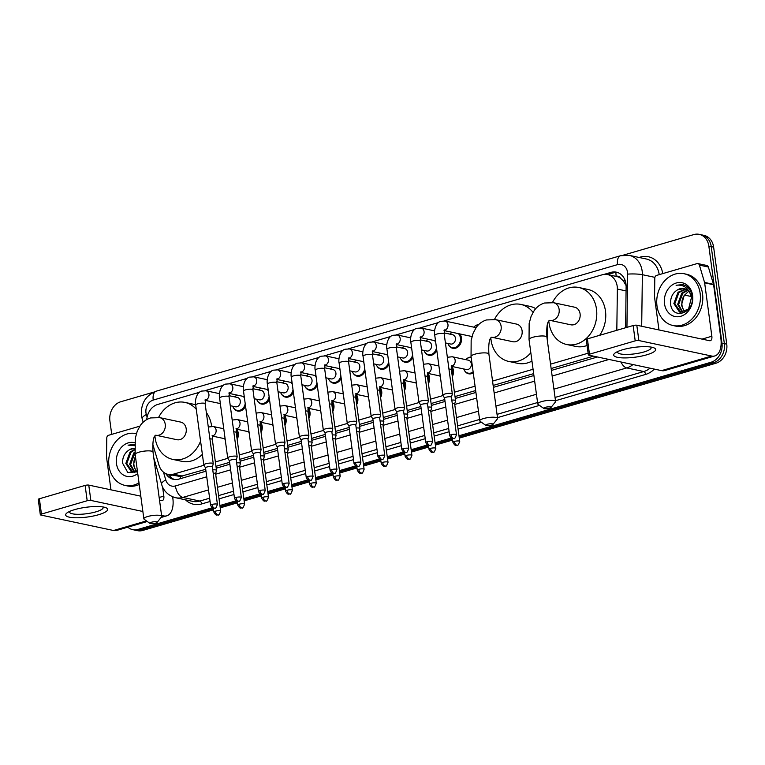 <?xml version="1.0" encoding="UTF-8"?>
<svg xmlns="http://www.w3.org/2000/svg" width="765" height="765" viewBox="0 0 765 765"><rect width="100%" height="100%" fill="white"/><g stroke="black" fill="none" stroke-linecap="round" stroke-linejoin="round"><path stroke-width="1.15" d="M473.267 372.89A8.472 6.914 102 0 1 468.668 373.798A8.472 6.914 102 0 1 464.298 370.145M451.771 366.416A8.472 6.914 102 0 1 453.425 370.47A8.472 6.914 102 0 1 452.316 376.6M439.856 375.94A7.946 6.483 102 0 0 440.42 377.174A8.472 6.914 102 0 1 440.391 377.116M427.865 373.387A8.472 6.914 102 0 1 429.519 377.441A8.472 6.914 102 0 1 428.41 383.581M403.958 380.358A8.472 6.914 102 0 1 405.613 384.413A8.472 6.914 102 0 1 404.503 390.552M380.052 387.339A8.472 6.914 102 0 1 381.706 391.393A8.472 6.914 102 0 1 380.597 397.523M368.137 396.863A7.946 6.483 102 0 0 368.701 398.096A8.472 6.914 102 0 1 368.673 398.039M356.146 394.31A8.472 6.914 102 0 1 357.81 398.364A8.472 6.914 102 0 1 356.691 404.503M332.24 401.281A8.472 6.914 102 0 1 333.903 405.335A8.472 6.914 102 0 1 332.785 411.474M308.333 408.261A8.472 6.914 102 0 1 309.997 412.316A8.472 6.914 102 0 1 308.878 418.445M284.427 415.232A8.472 6.914 102 0 1 286.091 419.287A8.472 6.914 102 0 1 284.972 425.426M260.521 422.204A8.472 6.914 102 0 1 262.185 426.258A8.472 6.914 102 0 1 261.066 432.397M236.615 429.175A8.472 6.914 102 0 1 238.278 433.239A8.472 6.914 102 0 1 237.16 439.368M459.803 333.923A8.472 6.914 102 0 1 461.458 337.977A8.472 6.914 102 0 1 452.794 348.285A8.472 6.914 102 0 1 448.424 344.623M436.796 350.351A8.472 6.914 102 0 1 428.888 355.256A8.472 6.914 102 0 1 424.518 351.604M412.89 357.332A8.472 6.914 102 0 1 404.981 362.228A8.472 6.914 102 0 1 400.611 358.575M388.983 364.303A8.472 6.914 102 0 1 381.075 369.208A8.472 6.914 102 0 1 376.705 365.546M365.077 371.274A8.472 6.914 102 0 1 357.169 376.179A8.472 6.914 102 0 1 352.799 372.526M341.171 378.254A8.472 6.914 102 0 1 333.263 383.15A8.472 6.914 102 0 1 328.893 379.497M317.265 385.225A8.472 6.914 102 0 1 309.356 390.131A8.472 6.914 102 0 1 304.986 386.468M293.358 392.196A8.472 6.914 102 0 1 285.45 397.102A8.472 6.914 102 0 1 281.08 393.44M269.452 399.177A8.472 6.914 102 0 1 261.544 404.073A8.472 6.914 102 0 1 257.174 400.42M245.546 406.148A8.472 6.914 102 0 1 237.638 411.054A8.472 6.914 102 0 1 233.268 407.391M616.819 330.308L617.365 289.055A15.893 12.967 -78 0 0 617.202 286.339A15.893 12.967 -78 0 0 607.563 274.568A15.893 12.967 -78 0 0 602.179 274.798L444.149 320.898M626.114 285.641L623.37 280.918L620.568 278.259A5.298 4.322 -78 0 0 616.179 276.308A15.893 8.405 -106.3 0 1 615.949 272.445M617.508 272.474A15.893 12.967 102 0 0 613.348 272.885L607.573 274.568L616.542 276.481A15.893 12.967 102 0 1 620.568 278.259M152.713 443.958L159.024 465.225A15.893 12.967 -78 0 0 168.109 474.386L180.32 476.49L205.728 469.299M215.96 466.315L229.634 462.328M239.866 459.344L253.54 455.347M263.772 452.364L277.446 448.376M287.669 445.393L301.353 441.405M311.575 438.422L325.259 434.424M335.481 431.441L349.165 427.453M359.387 424.47L373.062 420.482M383.294 417.499L396.968 413.502M407.2 410.518L420.874 406.531M431.106 403.547L444.781 399.56M455.012 396.576L475.658 390.552M493.148 385.445L533.654 373.636M551.135 368.529L593.544 356.155M168.109 474.386A15.893 12.967 -78 0 0 173.492 474.157L203.959 465.273M215.367 461.945L227.865 458.302M239.273 454.974L251.771 451.321M263.179 447.994L275.677 444.35M287.085 441.023L299.584 437.379M310.992 434.051L323.49 430.399M334.898 427.071L347.396 423.428M358.804 420.1L371.302 416.456M382.71 413.129L395.209 409.476M406.607 406.148L419.115 402.505M430.513 399.177L443.021 395.534M454.42 392.206L475.065 386.182M492.555 381.085L533.062 369.266M550.551 364.159L588.113 353.201M199.455 392.282L157.733 404.455A15.893 12.967 -78 0 0 146.756 419.564M438.508 322.543L420.243 327.869M414.601 329.514L396.337 334.85M390.695 336.495L372.431 341.821M366.789 343.466L348.524 348.792M342.883 350.437L324.618 355.773M318.986 357.418L300.712 362.744M295.08 364.389L276.806 369.715M271.173 371.36L252.899 376.696M247.267 378.331L228.993 383.667M223.361 385.311L205.087 390.638M466.707 358.775A8.472 6.914 102 0 1 471.135 357.092M474.74 326.292A8.472 6.914 102 0 1 478.641 324.618M450.834 333.263A8.472 6.914 102 0 1 452.239 332.316M426.927 340.243A8.472 6.914 102 0 1 428.333 339.287M403.021 347.214A8.472 6.914 102 0 1 404.427 346.258M379.115 354.185A8.472 6.914 102 0 1 380.521 353.239M355.209 361.157A8.472 6.914 102 0 1 356.614 360.21M331.302 368.137A8.472 6.914 102 0 1 332.708 367.181M307.406 375.108A8.472 6.914 102 0 1 308.802 374.161M283.499 382.079A8.472 6.914 102 0 1 284.896 381.133M259.593 389.06A8.472 6.914 102 0 1 260.989 388.104M235.687 396.031A8.472 6.914 102 0 1 237.083 395.084M625.588 327.745L626.124 286.636A15.893 12.967 -78 0 0 625.961 283.92A15.893 12.967 -78 0 0 616.322 272.149A15.893 12.967 -78 0 0 610.948 272.378L603.901 274.434M623.351 255.137L693.826 234.578A15.893 12.967 102 0 1 699.2 234.348A15.893 12.967 102 0 1 708.839 246.12L721.959 343.131A15.893 12.967 102 0 1 711.087 362.228L458.981 435.773M111.728 434.357L109.902 420.846A15.893 12.967 102 0 1 120.774 401.749L153.536 392.196M212.163 507.778L138.035 529.399A15.893 12.967 102 0 1 132.661 529.629A15.893 12.967 102 0 1 127.793 527.19M451.226 438.039L435.075 442.744M427.319 445.01L411.168 449.724M403.413 451.981L387.262 456.695M379.507 458.962L363.356 463.667M355.601 465.933L339.45 470.647M331.694 472.904L315.543 477.618M307.788 479.885L291.637 484.589M283.882 486.856L267.731 491.57M259.976 493.827L243.825 498.541M236.069 500.807L219.918 505.512M699.2 234.348L703.991 235.371A15.893 12.967 102 0 1 713.63 247.133L726.75 344.154L724.359 343.638A15.893 12.967 102 0 1 713.477 362.734L459.134 436.939L713.477 362.734A15.893 12.967 102 0 0 724.359 343.638L711.24 246.626L724.359 343.638L721.959 343.131M701.601 234.865A15.893 12.967 102 0 1 711.24 246.626A15.893 12.967 102 0 0 701.601 234.865M213.55 509.786L142.826 530.422L140.425 529.915A15.893 12.967 102 0 1 135.051 530.135A15.893 12.967 102 0 0 140.425 529.915L213.387 508.629L140.425 529.915L138.035 529.399M452.45 438.89L435.228 443.91L452.45 438.89M428.543 445.861L411.321 450.881L428.543 445.861M404.637 452.832L387.415 457.862L404.637 452.832M380.731 459.813L363.509 464.833L380.731 459.813M356.825 466.784L339.603 471.804L356.825 466.784M332.918 473.755L315.696 478.785L332.918 473.755M309.012 480.736L291.79 485.756L309.012 480.736M285.106 487.707L267.884 492.727L285.106 487.707M261.2 494.678L243.987 499.708L261.2 494.678M237.293 501.658L220.081 506.679L237.293 501.658M165.842 473.631A15.893 12.967 -78 0 0 173.435 479.339A15.893 12.967 -78 0 0 178.809 479.12L205.986 471.192M216.208 468.209L229.883 464.212M240.114 461.228L253.789 457.241M264.021 454.257L277.695 450.269M287.927 447.286L301.601 443.289M311.833 440.305L325.507 436.318M335.739 433.334L349.414 429.347M359.646 426.363L373.32 422.376M383.552 419.383L397.226 415.395M407.458 412.411L421.132 408.424M431.364 405.44L445.039 401.453M455.271 398.46L475.916 392.445M493.396 387.339L533.913 375.519M551.393 370.423L597.446 356.987M174.64 479.531A15.893 12.967 102 0 1 168.434 474.453M726.75 344.154A15.893 12.967 102 0 1 715.877 363.251L459.296 438.096M452.603 440.047L435.39 445.077M428.696 447.028L411.484 452.048M404.8 453.999L387.578 459.019M380.894 460.97L363.671 466M356.987 467.951L339.765 472.971M333.081 474.922L315.859 479.942M309.175 481.893L291.953 486.923M285.269 488.864L268.046 493.894M261.362 495.844L244.14 500.865M237.456 502.815L220.234 507.836M142.826 530.422A15.893 12.967 102 0 1 137.451 530.652L132.661 529.629M656.992 305.924A26.488 21.621 102 0 1 684.073 273.727A26.488 21.621 102 0 1 700.138 293.339A26.488 21.621 102 0 1 673.057 325.536A26.488 21.621 102 0 1 656.992 305.924M684.073 273.727L686.473 274.233A26.488 21.621 102 0 1 702.538 293.846A26.488 21.621 102 0 1 675.447 326.053L673.057 325.536M692.631 295.529A17.27 14.095 102 0 1 680.812 316.28A17.27 14.095 102 0 1 664.498 303.734A17.27 14.095 102 0 1 676.317 282.983A17.27 14.095 102 0 1 692.631 295.529M670.57 303.217C671.46 321.004 695.194 313.411 692.067 296.342C691.407 291.647 689.361 288.128 685.918 285.794L682.753 284.561L676.097 285.278C683.059 284.398 687.888 287.506 690.594 294.592A11.972 9.773 102 0 0 684.053 288.558A11.972 9.773 102 0 0 677.742 289.725C672.865 292.632 670.475 297.136 670.57 303.217M686.033 289.266L678.966 292.469L674.807 303.753L680.898 312.349M685.593 289.055L678.019 292.268L673.86 303.552L679.454 311.986L680.42 312.263L688.567 309.003L691.464 297.461L690.594 294.592M687.716 290.394L682.772 293.282L678.612 304.566L682.887 312.349M687.305 290.059L681.816 293.081L677.656 304.355L682.38 312.407M684.981 311.747A11.972 9.773 102 0 1 681.988 305.283A11.972 9.773 102 0 1 684.168 295.577L681.462 305.168L684.455 311.957M684.168 295.577L688.615 291.283M684.245 288.606L677.742 289.725M682.915 284.599L676.097 285.278M622.7 349.739A21.191 4.925 -7.7 0 1 653.52 347.683A21.191 4.925 -7.7 0 1 646.654 354.836A21.191 4.925 -7.7 0 1 621.476 357.829A21.191 4.925 -7.7 0 1 615.29 352.856A21.191 4.925 -7.7 0 1 622.7 349.739M617.699 351.527A16.954 3.94 172.3 0 0 617.556 352.196A16.954 3.94 172.3 0 0 626.803 354.434A16.954 3.94 172.3 0 0 643.939 351.967A16.954 3.94 172.3 0 0 651.158 347.654A16.954 3.94 172.3 0 0 650.843 347.052M658.971 329.954L654.582 297.451A2.649 2.161 -78 0 1 654.553 297.002L654.802 278.125A2.649 2.161 -78 0 1 656.647 275.39L696.991 263.619A2.649 2.161 -78 0 1 697.89 263.581L706.87 265.493A2.649 2.161 102 0 1 708.38 267.023L713.525 284.331A2.649 2.161 102 0 1 713.621 284.762L720.84 338.149A21.191 11.207 -106.3 0 1 714.797 355.945A21.191 11.207 -106.3 0 1 711.622 356.031L638.871 340.549A2.649 0.612 172.3 0 0 635.208 340.865L633.143 325.546A2.649 0.612 -7.7 0 1 636.796 325.23L709.547 340.712A5.298 2.802 73.7 0 0 710.341 340.693A5.298 2.802 73.7 0 0 711.852 336.246L704.642 282.849A2.649 2.161 -78 0 0 704.546 282.419L699.401 265.111A2.649 2.161 -78 0 0 697.89 263.581M714.797 355.945L664.737 370.547A21.191 11.207 -106.3 0 1 661.562 370.633L588.811 355.151A2.649 0.612 172.3 0 1 588.342 354.874A2.649 0.612 172.3 0 1 589.471 354.205L635.208 340.865M588.342 354.874L586.277 339.564A2.649 0.612 -7.7 0 1 587.396 338.885L633.143 325.546M545.263 407.353A3.71 0.861 172.3 0 0 543.819 408.481A3.71 0.861 172.3 0 0 549.452 408.242A3.71 0.861 172.3 0 0 550.953 407.516A3.71 0.861 172.3 0 0 549.394 406.817A3.71 0.861 172.3 0 0 545.263 407.353M543.819 408.481L538.072 404.36A9.008 2.094 -7.7 0 1 537.747 403.901A9.008 2.094 -7.7 0 1 541.582 401.606A9.008 2.094 -7.7 0 1 550.685 400.296A9.008 2.094 -7.7 0 1 555.591 401.482A9.008 2.094 -7.7 0 1 555.4 402.017L550.953 407.516M553.669 302.73A9.008 7.354 -78 0 1 559.129 309.404A9.008 7.354 -78 0 1 552.971 320.219A9.008 7.354 -78 0 1 549.92 320.353L570.881 324.809A9.008 7.354 -78 0 0 580.09 313.86A9.008 7.354 -78 0 0 574.63 307.195L553.669 302.73L544.517 303.017C540.3 304.317 536.858 306.832 534.2 310.561L531.111 316.318L529.151 323.461L529.045 339.564L537.747 403.901M552.493 302.519A29.137 23.782 102 0 1 578.818 287.506A29.137 23.782 102 0 1 596.49 309.079A29.137 23.782 102 0 1 566.693 344.499A29.137 23.782 102 0 1 549.021 322.926A29.137 23.782 102 0 1 548.821 321.08M578.818 287.506L587.797 289.419A29.137 23.782 102 0 1 605.469 310.992A29.137 23.782 102 0 1 599.674 335.309M587.071 345.484A29.137 23.782 102 0 1 575.672 346.411L566.693 344.499M487.267 424.269A3.71 0.861 172.3 0 0 485.823 425.407A3.71 0.861 172.3 0 0 491.465 425.158A3.71 0.861 172.3 0 0 492.956 424.441A3.71 0.861 172.3 0 0 491.398 423.734A3.71 0.861 172.3 0 0 487.267 424.269M485.823 425.407L480.076 421.276A9.008 2.094 -7.7 0 1 479.751 420.817A9.008 2.094 -7.7 0 1 483.585 418.532A9.008 2.094 -7.7 0 1 492.689 417.212A9.008 2.094 -7.7 0 1 497.594 418.407A9.008 2.094 -7.7 0 1 497.403 418.933L492.956 424.441M495.672 319.655A9.008 7.354 -78 0 1 501.132 326.32A9.008 7.354 -78 0 1 494.974 337.145A9.008 7.354 -78 0 1 491.924 337.269L512.885 341.726A9.008 7.354 -78 0 0 522.093 330.776A9.008 7.354 -78 0 0 516.633 324.111L495.672 319.655L486.521 319.942C482.304 321.233 478.861 323.748 476.203 327.487L473.114 333.234L471.154 340.377L471.049 356.48L479.751 420.817M530.834 352.742A29.137 23.782 102 0 1 508.696 361.415A29.137 23.782 102 0 1 491.025 339.842A29.137 23.782 102 0 1 490.824 337.996M494.496 319.435A29.137 23.782 102 0 1 520.822 304.422A29.137 23.782 102 0 1 533.023 312.369M520.822 304.422L529.801 306.335A29.137 23.782 102 0 1 535.73 308.649M547.08 325.603A29.137 23.782 102 0 1 547.472 327.908A29.137 23.782 102 0 1 547.147 339.019M531.962 361.099A29.137 23.782 102 0 1 517.676 363.327L508.696 361.415M151.374 522.256A3.71 0.861 172.3 0 0 149.93 523.394A3.71 0.861 172.3 0 0 155.572 523.155A3.71 0.861 172.3 0 0 157.074 522.428A3.71 0.861 172.3 0 0 155.515 521.72A3.71 0.861 172.3 0 0 151.374 522.256M149.93 523.394L144.183 519.263A9.008 2.094 -7.7 0 1 143.858 518.804A9.008 2.094 -7.7 0 1 147.693 516.518A9.008 2.094 -7.7 0 1 156.796 515.199A9.008 2.094 -7.7 0 1 161.711 516.394A9.008 2.094 -7.7 0 1 161.52 516.92L157.074 522.428M159.78 417.642A9.008 7.354 -78 0 1 165.24 424.307A9.008 7.354 -78 0 1 159.082 435.132A9.008 7.354 -78 0 1 156.031 435.256L176.992 439.722A9.008 7.354 -78 0 0 186.201 428.773A9.008 7.354 -78 0 0 180.741 422.098L159.78 417.642L150.629 417.929C146.411 419.23 142.969 421.745 140.311 425.474L137.222 431.231L135.271 438.374L135.166 454.467L143.858 518.804M200.573 441.109A29.137 23.782 102 0 1 172.804 459.411A29.137 23.782 102 0 1 155.132 437.829A29.137 23.782 102 0 1 154.941 435.993M158.604 417.432A29.137 23.782 102 0 1 184.929 402.409A29.137 23.782 102 0 1 196.28 409.294M184.929 402.409L193.908 404.322A29.137 23.782 102 0 1 195.668 404.781M206.34 412.555A29.137 23.782 102 0 1 211.58 425.895A29.137 23.782 102 0 1 211.637 426.325M202.371 454.343A29.137 23.782 102 0 1 181.783 461.314L172.804 459.411M473.784 327.152A7.946 6.483 102 0 1 478.259 325.01M451.417 397.226L452.306 394.061A4.772 1.109 172.3 0 0 452.316 393.946A4.772 1.109 172.3 0 0 451.474 393.459A4.772 1.109 172.3 0 0 444.895 394.013A4.772 1.109 172.3 0 0 442.859 395.228A4.772 1.109 172.3 0 0 442.897 395.333L444.599 398.154A3.443 0.803 172.3 0 0 444.618 398.192M451.407 397.274A3.443 0.803 172.3 0 0 451.417 397.188A3.443 0.803 172.3 0 0 450.805 396.834A3.443 0.803 172.3 0 0 446.052 397.236A3.443 0.803 172.3 0 0 444.589 398.116L449.657 435.591C452.316 440.372 452.832 438.029 454.037 438.441A3.443 1.826 73.7 0 1 453.521 438.45A3.443 1.826 -106.3 0 1 451.12 434.721A3.443 0.803 172.3 0 0 449.657 435.591M444.102 332.899L452.555 334.697A4.772 3.892 102 0 1 455.443 338.226A4.772 3.892 102 0 1 450.566 344.021L445.412 342.921M449.877 334.123A7.946 6.483 102 0 1 452.459 332.364M458.378 333.617A7.946 6.483 102 0 1 460.434 337.977A7.946 6.483 102 0 1 452.306 347.635A7.946 6.483 102 0 1 447.888 343.447M427.511 404.207L428.4 401.032A4.772 1.109 172.3 0 0 428.41 400.927A4.772 1.109 172.3 0 0 427.568 400.43A4.772 1.109 172.3 0 0 420.989 400.994A4.772 1.109 172.3 0 0 418.952 402.199A4.772 1.109 172.3 0 0 418.991 402.304L420.693 405.125M427.501 404.245A3.443 0.803 172.3 0 0 427.511 404.169A3.443 0.803 172.3 0 0 426.899 403.805A3.443 0.803 172.3 0 0 422.146 404.216A3.443 0.803 172.3 0 0 420.683 405.087A3.443 0.803 172.3 0 0 420.712 405.163M420.195 339.87L428.649 341.668A4.772 3.892 102 0 1 431.536 345.197A4.772 3.892 102 0 1 426.66 350.992L421.505 349.901M425.971 341.094A7.946 6.483 102 0 1 428.553 339.335M434.472 340.597A7.946 6.483 102 0 1 435.706 342.299M403.604 411.178L404.494 408.013A4.772 1.109 172.3 0 0 404.503 407.898A4.772 1.109 172.3 0 0 403.662 407.401A4.772 1.109 172.3 0 0 397.083 407.965A4.772 1.109 172.3 0 0 395.046 409.179A4.772 1.109 172.3 0 0 395.084 409.285L396.786 412.106M403.595 411.216A3.443 0.803 172.3 0 0 403.604 411.14A3.443 0.803 172.3 0 0 402.992 410.786A3.443 0.803 172.3 0 0 398.24 411.188A3.443 0.803 172.3 0 0 396.777 412.058A3.443 0.803 172.3 0 0 396.805 412.134M436.461 347.865A7.946 6.483 102 0 1 428.4 354.616A7.946 6.483 102 0 1 423.982 350.427M396.289 346.841L404.742 348.639A4.772 3.892 102 0 1 407.63 352.168A4.772 3.892 102 0 1 402.753 357.972L397.599 356.873M402.065 348.075A7.946 6.483 102 0 1 404.647 346.306M410.566 347.568A7.946 6.483 102 0 1 411.8 349.27M379.698 418.149L380.588 414.984A4.772 1.109 172.3 0 0 380.597 414.869A4.772 1.109 172.3 0 0 379.756 414.381A4.772 1.109 172.3 0 0 373.177 414.936A4.772 1.109 172.3 0 0 371.149 416.15A4.772 1.109 172.3 0 0 371.188 416.256L372.88 419.077M379.689 418.197A3.443 0.803 172.3 0 0 379.698 418.111A3.443 0.803 172.3 0 0 379.086 417.757A3.443 0.803 172.3 0 0 374.334 418.159A3.443 0.803 172.3 0 0 372.871 419.038A3.443 0.803 172.3 0 0 372.899 419.115M412.555 354.836A7.946 6.483 102 0 1 404.494 361.587A7.946 6.483 102 0 1 400.076 357.398M372.383 353.822L380.836 355.62A4.772 3.892 102 0 1 383.724 359.148A4.772 3.892 102 0 1 378.857 364.943L373.693 363.844M378.159 355.046A7.946 6.483 102 0 1 380.741 353.287M386.66 354.539A7.946 6.483 102 0 1 387.893 356.251M360.86 462.567C359.598 465.923 358.775 467.186 358.412 466.334A3.443 1.826 73.7 0 1 357.896 466.344A3.443 1.826 -106.3 0 1 355.495 462.615A3.443 0.803 172.3 0 1 358.976 462.108A3.443 0.803 172.3 0 1 360.86 462.567L355.792 425.091A3.443 0.803 172.3 0 1 355.782 425.168L356.681 421.955A4.772 1.109 172.3 0 0 356.691 421.85A4.772 1.109 172.3 0 0 355.849 421.352A4.772 1.109 172.3 0 0 349.27 421.917A4.772 1.109 172.3 0 0 347.243 423.122A4.772 1.109 172.3 0 0 347.281 423.227L348.974 426.048M355.792 425.091A3.443 0.803 172.3 0 0 355.18 424.728A3.443 0.803 172.3 0 0 350.427 425.139A3.443 0.803 172.3 0 0 348.964 426.009A3.443 0.803 172.3 0 0 348.993 426.086M388.649 361.807A7.946 6.483 102 0 1 380.588 368.558A7.946 6.483 102 0 1 376.17 364.37M348.477 360.793L356.93 362.591A4.772 3.892 102 0 1 359.818 366.119A4.772 3.892 102 0 1 354.95 371.914L349.787 370.815M354.252 362.017A7.946 6.483 102 0 1 356.834 360.258M362.753 361.52A7.946 6.483 102 0 1 363.987 363.222M325.364 428.888A4.772 1.109 172.3 0 0 323.337 430.102A4.772 1.109 172.3 0 0 323.375 430.207L325.068 433.028A3.443 0.803 172.3 0 1 325.058 432.98A3.443 0.803 172.3 0 1 326.521 432.11A3.443 0.803 172.3 0 1 331.274 431.709A3.443 0.803 172.3 0 1 331.886 432.062L332.775 428.936A4.772 1.109 172.3 0 0 332.785 428.821A4.772 1.109 172.3 0 0 331.943 428.324A4.772 1.109 172.3 0 0 325.364 428.888M331.876 432.139A3.443 0.803 172.3 0 0 331.886 432.062L336.954 469.538A3.443 0.803 172.3 0 0 335.07 469.088A3.443 0.803 172.3 0 0 331.589 469.586A3.443 0.803 172.3 0 0 330.126 470.465L325.058 432.98M364.742 368.787A7.946 6.483 102 0 1 356.681 375.539A7.946 6.483 102 0 1 352.263 371.35M324.58 367.764L333.024 369.562A4.772 3.892 102 0 1 335.911 373.091A4.772 3.892 102 0 1 331.044 378.895L325.88 377.795M330.346 368.998A7.946 6.483 102 0 1 332.928 367.229M338.847 368.491A7.946 6.483 102 0 1 340.081 370.193M307.979 439.072L308.869 435.907A4.772 1.109 172.3 0 0 308.878 435.792A4.772 1.109 172.3 0 0 308.037 435.304A4.772 1.109 172.3 0 0 301.458 435.859A4.772 1.109 172.3 0 0 299.431 437.073A4.772 1.109 172.3 0 0 299.469 437.178L301.161 439.999A3.443 0.803 172.3 0 1 301.152 439.961A3.443 0.803 172.3 0 1 302.624 439.081A3.443 0.803 172.3 0 1 307.367 438.68A3.443 0.803 172.3 0 1 307.979 439.034A3.443 0.803 172.3 0 1 307.97 439.12M340.836 375.758A7.946 6.483 102 0 1 332.775 382.51A7.946 6.483 102 0 1 328.357 378.321M300.674 374.745L309.117 376.543A4.772 3.892 102 0 1 312.015 380.071A4.772 3.892 102 0 1 307.138 385.866L301.974 384.766M306.44 375.969A7.946 6.483 102 0 1 309.022 374.209M314.941 375.462A7.946 6.483 102 0 1 316.175 377.174M284.073 446.052L284.963 442.878A4.772 1.109 172.3 0 0 284.972 442.772A4.772 1.109 172.3 0 0 284.131 442.275A4.772 1.109 172.3 0 0 277.552 442.83A4.772 1.109 172.3 0 0 275.524 444.044A4.772 1.109 172.3 0 0 275.563 444.149L277.255 446.97A3.443 0.803 172.3 0 0 277.274 447.009M284.064 446.091A3.443 0.803 172.3 0 0 284.073 446.014A3.443 0.803 172.3 0 0 283.461 445.651A3.443 0.803 172.3 0 0 278.718 446.062A3.443 0.803 172.3 0 0 277.246 446.932L282.314 484.408C284.972 489.189 285.488 486.846 286.693 487.257A3.443 1.826 73.7 0 1 286.177 487.267A3.443 1.826 -106.3 0 1 283.777 483.537A3.443 0.803 172.3 0 0 282.314 484.408M316.93 382.73A7.946 6.483 102 0 1 308.869 389.481A7.946 6.483 102 0 1 304.451 385.292M276.767 381.716L285.211 383.514A4.772 3.892 102 0 1 288.109 387.042A4.772 3.892 102 0 1 283.232 392.837L278.068 391.737M282.534 382.94A7.946 6.483 102 0 1 285.116 381.18M291.035 382.443A7.946 6.483 102 0 1 292.268 384.145M260.176 453.023L261.056 449.858A4.772 1.109 172.3 0 0 261.066 449.744A4.772 1.109 172.3 0 0 260.224 449.246A4.772 1.109 172.3 0 0 253.645 449.81A4.772 1.109 172.3 0 0 251.618 451.025A4.772 1.109 172.3 0 0 251.656 451.13L253.349 453.941M260.157 453.062A3.443 0.803 172.3 0 0 260.167 452.985A3.443 0.803 172.3 0 0 259.555 452.631A3.443 0.803 172.3 0 0 254.812 453.033A3.443 0.803 172.3 0 0 253.339 453.903A3.443 0.803 172.3 0 0 253.368 453.98M293.024 389.71A7.946 6.483 102 0 1 284.963 396.461A7.946 6.483 102 0 1 280.554 392.273M252.861 388.687L261.305 390.485A4.772 3.892 102 0 1 264.202 394.013A4.772 3.892 102 0 1 259.325 399.808L254.162 398.718M258.627 389.921A7.946 6.483 102 0 1 261.209 388.151M267.128 389.414A7.946 6.483 102 0 1 268.362 391.116M236.27 459.995L237.15 456.829A4.772 1.109 172.3 0 0 237.16 456.715A4.772 1.109 172.3 0 0 236.318 456.227A4.772 1.109 172.3 0 0 229.739 456.782A4.772 1.109 172.3 0 0 227.712 457.996A4.772 1.109 172.3 0 0 227.75 458.101L229.443 460.922M236.251 460.042A3.443 0.803 172.3 0 0 236.261 459.956A3.443 0.803 172.3 0 0 235.649 459.602A3.443 0.803 172.3 0 0 230.906 460.004A3.443 0.803 172.3 0 0 229.433 460.884A3.443 0.803 172.3 0 0 229.462 460.96M269.117 396.681A7.946 6.483 102 0 1 261.056 403.432A7.946 6.483 102 0 1 256.648 399.244M228.955 395.658L237.399 397.456A4.772 3.892 102 0 1 240.296 400.994A4.772 3.892 102 0 1 235.419 406.789L230.255 405.689M234.721 396.892A7.946 6.483 102 0 1 237.313 395.132M243.222 396.385A7.946 6.483 102 0 1 244.456 398.096M212.364 466.975L213.244 463.8A4.772 1.109 172.3 0 0 213.253 463.695A4.772 1.109 172.3 0 0 212.412 463.198A4.772 1.109 172.3 0 0 205.833 463.753A4.772 1.109 172.3 0 0 203.806 464.967A4.772 1.109 172.3 0 0 203.844 465.072L205.536 467.893M212.345 467.013A3.443 0.803 172.3 0 0 212.354 466.927A3.443 0.803 172.3 0 0 211.752 466.574A3.443 0.803 172.3 0 0 206.999 466.975A3.443 0.803 172.3 0 0 205.527 467.855A3.443 0.803 172.3 0 0 205.556 467.931M245.211 403.652A7.946 6.483 102 0 1 237.15 410.403A7.946 6.483 102 0 1 232.742 406.215M447.353 357.265L452.258 356.767L468.429 360.21A4.772 3.892 102 0 1 471.317 363.738A4.772 3.892 102 0 1 466.44 369.533L451.455 366.349M454.678 403.958L455.558 400.784A4.772 1.109 172.3 0 0 455.567 400.669A4.772 1.109 172.3 0 0 454.726 400.181A4.772 1.109 172.3 0 0 451.809 400.095M465.751 359.636A7.946 6.483 102 0 1 471.202 357.561M454.668 403.997A3.443 0.803 172.3 0 0 454.668 403.91A3.443 0.803 172.3 0 0 454.066 403.557A3.443 0.803 172.3 0 0 452.258 403.48M473.133 371.847A7.946 6.483 102 0 1 468.18 373.157A7.946 6.483 102 0 1 463.762 368.969M430.772 410.929L431.651 407.764A4.772 1.109 172.3 0 0 431.661 407.649A4.772 1.109 172.3 0 0 430.819 407.152A4.772 1.109 172.3 0 0 427.903 407.066M451.302 367.324A7.946 6.483 102 0 1 452.402 370.47A7.946 6.483 102 0 1 452.039 374.573M430.762 410.968A3.443 0.803 172.3 0 0 430.762 410.891A3.443 0.803 172.3 0 0 430.159 410.528A3.443 0.803 172.3 0 0 428.362 410.451M406.865 417.9L407.745 414.735A4.772 1.109 172.3 0 0 407.755 414.62A4.772 1.109 172.3 0 0 406.913 414.123A4.772 1.109 172.3 0 0 403.997 414.047M427.396 374.295A7.946 6.483 102 0 1 428.496 377.441A7.946 6.483 102 0 1 428.132 381.553M406.856 417.948A3.443 0.803 172.3 0 0 406.856 417.862A3.443 0.803 172.3 0 0 406.253 417.508A3.443 0.803 172.3 0 0 404.455 417.422M416.514 384.145A7.946 6.483 102 0 1 415.95 382.911M382.959 424.871L383.839 421.706A4.772 1.109 172.3 0 0 383.848 421.591A4.772 1.109 172.3 0 0 383.007 421.104A4.772 1.109 172.3 0 0 380.09 421.018M403.49 381.266A7.946 6.483 102 0 1 404.589 384.413A7.946 6.483 102 0 1 404.226 388.524M382.949 424.919A3.443 0.803 172.3 0 0 382.949 424.833A3.443 0.803 172.3 0 0 382.347 424.479A3.443 0.803 172.3 0 0 380.549 424.403M392.608 391.125A7.946 6.483 102 0 1 392.043 389.882M359.053 431.852L359.933 428.677A4.772 1.109 172.3 0 0 359.942 428.572A4.772 1.109 172.3 0 0 359.101 428.075A4.772 1.109 172.3 0 0 356.184 427.989M379.583 388.247A7.946 6.483 102 0 1 380.683 391.393A7.946 6.483 102 0 1 380.32 395.495M359.043 431.89A3.443 0.803 172.3 0 0 359.043 431.814A3.443 0.803 172.3 0 0 358.441 431.45A3.443 0.803 172.3 0 0 356.643 431.374M335.147 438.823L336.026 435.658A4.772 1.109 172.3 0 0 336.036 435.543A4.772 1.109 172.3 0 0 335.194 435.046A4.772 1.109 172.3 0 0 332.278 434.969M355.677 395.218A7.946 6.483 102 0 1 356.777 398.364A7.946 6.483 102 0 1 356.414 402.476M335.137 438.861A3.443 0.803 172.3 0 0 335.137 438.785A3.443 0.803 172.3 0 0 334.534 438.431A3.443 0.803 172.3 0 0 332.737 438.345M344.795 405.068A7.946 6.483 102 0 1 344.231 403.834M311.24 445.794L312.12 442.629A4.772 1.109 172.3 0 0 312.13 442.514A4.772 1.109 172.3 0 0 311.288 442.027A4.772 1.109 172.3 0 0 308.372 441.941M331.771 402.189A7.946 6.483 102 0 1 332.871 405.335A7.946 6.483 102 0 1 332.507 409.447M311.231 445.842A3.443 0.803 172.3 0 0 311.231 445.756A3.443 0.803 172.3 0 0 310.628 445.402A3.443 0.803 172.3 0 0 308.83 445.316M320.889 412.048A7.946 6.483 102 0 1 320.334 410.805M287.334 452.775L288.223 449.6A4.772 1.109 172.3 0 0 288.223 449.495A4.772 1.109 172.3 0 0 287.382 448.998A4.772 1.109 172.3 0 0 284.465 448.912M307.865 409.17A7.946 6.483 102 0 1 308.964 412.316A7.946 6.483 102 0 1 308.601 416.418M287.324 452.813A3.443 0.803 172.3 0 0 287.334 452.737A3.443 0.803 172.3 0 0 286.722 452.373A3.443 0.803 172.3 0 0 284.924 452.297M296.983 419.019A7.946 6.483 102 0 1 296.428 417.786M263.428 459.746L264.317 456.581A4.772 1.109 172.3 0 0 264.317 456.466A4.772 1.109 172.3 0 0 263.485 455.969A4.772 1.109 172.3 0 0 260.559 455.892M283.958 416.141A7.946 6.483 102 0 1 285.058 419.287A7.946 6.483 102 0 1 284.695 423.399M263.418 459.784A3.443 0.803 172.3 0 0 263.428 459.708A3.443 0.803 172.3 0 0 262.816 459.354A3.443 0.803 172.3 0 0 261.018 459.268M273.076 425.99A7.946 6.483 102 0 1 272.522 424.757M239.512 466.765A3.443 0.803 172.3 0 0 239.522 466.679L240.411 463.552A4.772 1.109 172.3 0 0 240.42 463.437A4.772 1.109 172.3 0 0 239.579 462.949A4.772 1.109 172.3 0 0 236.653 462.863M260.052 423.112A7.946 6.483 102 0 1 261.152 426.258A7.946 6.483 102 0 1 260.798 430.37M244.59 504.154C243.318 507.52 242.505 508.773 242.142 507.922A3.443 1.826 73.7 0 1 241.625 507.941A3.443 1.826 -106.3 0 1 239.225 504.202A3.443 0.803 172.3 0 1 242.706 503.705A3.443 0.803 172.3 0 1 244.59 504.154L239.522 466.679A3.443 0.803 172.3 0 0 238.91 466.325A3.443 0.803 172.3 0 0 237.112 466.239M249.17 432.971A7.946 6.483 102 0 1 248.615 431.728M215.606 473.736A3.443 0.803 172.3 0 0 215.615 473.659L216.505 470.523A4.772 1.109 172.3 0 0 216.514 470.418A4.772 1.109 172.3 0 0 215.673 469.92A4.772 1.109 172.3 0 0 212.746 469.834M236.146 430.093A7.946 6.483 102 0 1 237.246 433.229A7.946 6.483 102 0 1 236.892 437.341M220.683 511.135C219.421 514.491 218.599 515.753 218.235 514.902A3.443 1.826 73.7 0 1 217.719 514.912A3.443 1.826 -106.3 0 1 215.319 511.183A3.443 0.803 172.3 0 1 218.8 510.676A3.443 0.803 172.3 0 1 220.683 511.135L215.615 473.659A3.443 0.803 172.3 0 0 215.003 473.296A3.443 0.803 172.3 0 0 213.206 473.219M225.273 439.942A7.946 6.483 102 0 1 224.709 438.708M74.683 509.614A21.191 4.925 -7.7 0 1 105.503 507.558A21.191 4.925 -7.7 0 1 98.628 514.711A21.191 4.925 -7.7 0 1 73.45 517.704A21.191 4.925 -7.7 0 1 67.263 512.722A21.191 4.925 -7.7 0 1 74.683 509.614M69.672 511.402A16.954 3.94 172.3 0 0 69.538 512.072A16.954 3.94 172.3 0 0 78.776 514.31A16.954 3.94 172.3 0 0 95.921 511.842A16.954 3.94 172.3 0 0 103.132 507.53A16.954 3.94 172.3 0 0 102.826 506.927M110.954 489.83L106.555 457.327A2.649 2.161 -78 0 1 106.536 456.877L106.784 437.991A2.649 2.161 -78 0 1 108.62 435.266L139.842 426.162M172.651 496.82L172.814 498.025A21.191 11.207 -106.3 0 1 166.77 515.82A21.191 11.207 -106.3 0 1 163.605 515.906L161.587 515.476M147.301 521.5L116.72 530.422A21.191 11.207 -106.3 0 1 113.545 530.508L40.784 515.027A2.649 0.612 172.3 0 1 40.325 514.749A2.649 0.612 172.3 0 1 41.453 514.08L87.191 500.731L85.116 485.421A2.649 0.612 -7.7 0 1 88.769 485.106L140.798 496.179M142.873 511.489L90.844 500.425A2.649 0.612 172.3 0 0 87.191 500.731M40.325 514.749L38.25 499.43A2.649 0.612 -7.7 0 1 39.378 498.761L85.116 485.421M159.512 500.157L161.53 500.587A5.298 2.802 73.7 0 0 162.323 500.568A5.298 2.802 73.7 0 0 163.834 496.112L162.582 486.884M138.991 482.83A26.488 21.621 102 0 1 125.03 485.412A26.488 21.621 102 0 1 108.965 465.799A26.488 21.621 102 0 1 136.055 433.602A26.488 21.621 102 0 1 136.371 433.669L136.055 433.602M137.738 473.535A17.27 14.095 102 0 1 116.471 463.609A17.27 14.095 102 0 1 134.736 442.763M134.64 448.319L129.715 449.6C124.848 452.507 122.457 457.001 122.543 463.093L127.774 472.474L137.518 471.89M134.707 449.849L130.939 452.345L126.789 463.628L132.881 472.225M134.678 449.323L129.993 452.144L125.833 463.427L131.427 471.862L137.451 471.393M134.975 452.937L130.585 464.441L134.86 472.225M134.879 452L133.798 452.957L129.639 464.231L134.353 472.282M136.964 471.623A11.972 9.773 102 0 1 133.961 465.158A11.972 9.773 102 0 1 135.453 456.638M135.443 456.533L133.435 465.043L136.428 471.833M129.715 449.6A11.972 9.773 102 0 1 134.64 448.261M128.071 445.154L134.65 444.427L128.071 445.154L134.611 445.689M154.645 460.807A26.488 21.621 102 0 1 154.434 462.576M139.22 484.484A26.488 21.621 102 0 1 127.43 485.928L125.03 485.412M626.076 290.91L617.365 289.055M180.741 478.555A15.893 8.405 -106.3 0 1 180.32 476.49M623.37 280.918A15.893 2.171 0.8 0 1 625.263 280.841M170.031 476.528A15.893 5.097 -16.5 0 1 171.523 475.113M182.491 476.079L173.492 474.157M613.348 272.885L610.948 272.378M626.946 327.353L627.644 274.128A10.595 8.644 -78 0 0 627.539 272.311A10.595 8.644 -78 0 0 617.527 264.623L153.22 400.076A10.595 8.644 -78 0 0 145.972 412.804A10.595 8.644 -78 0 0 146.345 414.534L147.109 417.126M617.527 264.623A10.595 5.604 73.7 0 1 620.549 255.72L629.308 255.376A21.191 17.289 102 0 1 642.16 271.068A21.191 17.289 102 0 1 642.37 274.692L654.907 277.36M620.549 255.72L156.242 391.173C145.608 395.467 140.674 403.576 141.458 415.491L142.175 418.828A10.595 3.395 -16.5 0 1 146.345 414.534M639.062 257.451L640.353 257.078A2.649 1.406 -106.3 0 1 640.391 257.738M640.353 257.078A23.839 19.46 102 0 1 662.758 273.602M659.22 274.645A21.191 17.289 -78 0 0 646.368 259.01L629.308 255.376M654.352 369.093A23.839 19.46 102 0 1 645.622 374.429L555.495 400.717M539.497 405.383L497.499 417.642M481.51 422.299L458.082 429.136M449.132 431.747L434.176 436.107M425.235 438.718L410.27 443.088M401.329 445.699L386.363 450.059M377.422 452.67L362.457 457.03M353.516 459.641L338.551 464.011M329.61 466.612L314.645 470.982M305.704 473.592L290.738 477.953M281.797 480.563L266.832 484.934M257.891 487.534L242.926 491.905M233.985 494.515L219.019 498.876M210.079 501.486L201.702 503.934A23.839 19.46 102 0 1 185.474 499.822M711.087 362.228L715.877 363.251M708.839 246.12L713.63 247.133M632.98 364.551A21.191 17.289 102 0 1 626.717 367.927L643.776 371.551A21.191 17.289 -78 0 0 650.049 368.175M627.644 274.128A10.595 1.454 0.8 0 1 642.37 274.692L641.692 326.272M658.761 329.906L658.78 328.481M208.51 489.925L182.797 497.432L199.866 501.056L209.639 498.206M163.452 472.129L165.785 479.98A10.595 8.644 -78 0 0 175.424 485.938A10.595 5.604 73.7 0 0 182.797 497.432A21.191 17.289 102 0 1 175.625 497.728L192.694 501.362A21.191 17.289 -78 0 0 199.866 501.056A2.649 1.406 -106.3 0 1 201.702 503.934M620.96 361.988A10.595 5.604 73.7 0 0 626.717 367.927L553.927 389.156M536.447 394.262L495.93 406.072M478.45 411.178L456.514 417.575M447.573 420.186L432.608 424.546M423.667 427.157L408.701 431.527M399.76 434.128L384.795 438.498M375.854 441.109L360.898 445.469M351.948 448.08L336.992 452.44M328.042 455.051L313.086 459.421M304.135 462.031L289.18 466.392M280.229 469.002L265.273 473.363M256.323 475.973L241.367 480.344M232.417 482.954L217.461 487.315M218.58 495.596L233.535 491.235M242.486 488.625L257.442 484.255M266.392 481.654L281.348 477.284M290.298 474.673L305.254 470.312M314.205 467.702L329.16 463.341M338.111 460.731L353.067 456.361M362.017 453.75L376.973 449.39M385.923 446.779L400.879 442.419M409.83 439.808L424.785 435.438M433.736 432.827L448.692 428.467M457.633 425.856L479.569 419.459M497.049 414.362L537.566 402.543M555.046 397.437L643.776 371.551A2.649 1.406 -106.3 0 1 645.622 374.429M175.424 485.938L206.741 476.805M215.682 474.195L230.648 469.834M239.588 467.224L254.554 462.854M263.495 460.253L278.46 455.883M287.401 453.272L302.366 448.912M311.307 446.301L326.272 441.931M335.213 439.33L350.179 434.96M359.12 432.349L374.085 427.989M383.026 425.378L397.991 421.018M406.932 418.407L421.898 414.037M430.838 411.427L445.804 407.066M454.745 404.455L476.672 398.058M494.161 392.961L534.668 381.142M552.158 376.036L609.017 359.454M153.813 458.015L161.616 484.274A10.595 3.395 -16.5 0 1 165.785 479.98M156.242 391.173A10.595 5.604 73.7 0 0 153.22 400.076M691.254 296.504L684.503 295.07M661.562 370.633L711.622 356.031M587.396 338.885L589.471 354.205M702.021 339.105L711.852 336.246M713.621 284.762L704.642 282.849M636.796 325.23L638.871 340.549M704.546 282.419L713.525 284.331M708.38 267.023L699.401 265.111M549.92 320.353L549.557 320.315C550.523 320.688 545.818 318.46 546.899 337.145A9.008 2.094 172.3 0 0 541.983 335.959A9.008 2.094 172.3 0 0 532.88 337.269A9.008 2.094 172.3 0 0 529.045 339.564M491.924 337.269L491.56 337.231C492.526 337.604 487.821 335.376 488.902 354.071A9.008 2.094 172.3 0 0 483.987 352.875A9.008 2.094 172.3 0 0 474.883 354.195A9.008 2.094 172.3 0 0 471.049 356.48M156.031 435.256L155.668 435.218C156.634 435.591 151.929 433.363 153.01 452.058A9.008 2.094 172.3 0 0 148.104 450.862A9.008 2.094 172.3 0 0 139.001 452.182A9.008 2.094 172.3 0 0 135.166 454.467M454.037 438.441C454.4 439.282 455.223 438.029 456.485 434.673A3.443 0.803 172.3 0 0 454.601 434.214A3.443 0.803 172.3 0 0 451.12 434.721M443.968 330.279L444.542 329.906L444.207 334.009A4.772 1.109 172.3 0 0 441.606 333.377A4.772 1.109 172.3 0 0 436.786 334.076A4.772 1.109 172.3 0 0 436.547 334.142A4.772 1.109 172.3 0 0 434.759 335.28C433.832 332.259 435.065 322.906 440.621 321.348L445.077 321.042A4.772 3.892 102 0 1 447.974 324.57A4.772 3.892 102 0 1 444.953 330.222A4.772 3.892 102 0 1 444.341 330.384M427.214 441.692A3.443 1.826 -106.3 0 0 429.614 445.421A3.443 1.826 73.7 0 0 430.131 445.412C430.494 446.263 431.317 445.001 432.579 441.644A3.443 0.803 172.3 0 0 430.695 441.185A3.443 0.803 172.3 0 0 427.214 441.692A3.443 0.803 172.3 0 0 425.751 442.562L420.683 405.087M420.061 337.26L420.635 336.877L420.301 340.98A4.772 1.109 172.3 0 0 417.7 340.349A4.772 1.109 172.3 0 0 412.88 341.047A4.772 1.109 172.3 0 0 412.641 341.114A4.772 1.109 172.3 0 0 410.853 342.261C409.925 339.239 411.159 329.887 416.715 328.328L421.18 328.022A4.772 3.892 102 0 1 424.068 331.551A4.772 3.892 102 0 1 421.046 337.193A4.772 3.892 102 0 1 420.434 337.365M403.308 448.663A3.443 1.826 -106.3 0 0 405.708 452.402A3.443 1.826 73.7 0 0 406.225 452.383C406.588 453.234 407.41 451.981 408.673 448.615A3.443 0.803 172.3 0 0 406.789 448.166A3.443 0.803 172.3 0 0 403.308 448.663A3.443 0.803 172.3 0 0 401.845 449.543L396.777 412.058M396.155 344.231L396.729 343.848L396.394 347.951A4.772 1.109 172.3 0 0 393.793 347.32A4.772 1.109 172.3 0 0 388.974 348.018A4.772 1.109 172.3 0 0 388.735 348.094A4.772 1.109 172.3 0 0 386.947 349.232C386.019 346.21 387.253 336.858 392.808 335.3L397.274 334.993A4.772 3.892 102 0 1 400.162 338.522A4.772 3.892 102 0 1 397.14 344.174A4.772 3.892 102 0 1 396.528 344.336M379.402 455.644A3.443 1.826 -106.3 0 0 381.802 459.373A3.443 1.826 73.7 0 0 382.318 459.354C382.682 460.205 383.504 458.952 384.766 455.596A3.443 0.803 172.3 0 0 382.882 455.137A3.443 0.803 172.3 0 0 379.402 455.644A3.443 0.803 172.3 0 0 377.939 456.514L372.871 419.038M372.249 351.202L372.823 350.829L372.488 354.931A4.772 1.109 172.3 0 0 369.887 354.3A4.772 1.109 172.3 0 0 365.068 354.998A4.772 1.109 172.3 0 0 364.829 355.065A4.772 1.109 172.3 0 0 363.04 356.203C362.113 353.181 363.346 343.829 368.902 342.271L373.368 341.965A4.772 3.892 102 0 1 376.256 345.493A4.772 3.892 102 0 1 373.234 351.145A4.772 3.892 102 0 1 372.622 351.307M348.343 358.183L348.916 357.8L348.582 361.902A4.772 1.109 172.3 0 0 345.981 361.271A4.772 1.109 172.3 0 0 341.161 361.969A4.772 1.109 172.3 0 0 340.922 362.036A4.772 1.109 172.3 0 0 339.134 363.184C338.207 360.162 339.44 350.81 345.005 349.251L349.462 348.936A4.772 3.892 102 0 1 352.349 352.474A4.772 3.892 102 0 1 349.328 358.116A4.772 3.892 102 0 1 348.716 358.288M355.495 462.615A3.443 0.803 172.3 0 0 354.032 463.485L348.964 426.009M331.589 469.586A3.443 1.826 -106.3 0 0 333.989 473.325A3.443 1.826 73.7 0 0 334.506 473.305C334.869 474.157 335.692 472.904 336.954 469.538M324.436 365.154L325.01 364.771L324.676 368.873A4.772 1.109 172.3 0 0 322.075 368.242A4.772 1.109 172.3 0 0 317.255 368.94A4.772 1.109 172.3 0 0 317.016 369.017A4.772 1.109 172.3 0 0 315.228 370.155C314.3 367.133 315.534 357.781 321.099 356.222L325.555 355.916A4.772 3.892 102 0 1 328.443 359.445A4.772 3.892 102 0 1 325.421 365.096A4.772 3.892 102 0 1 324.809 365.259M307.683 476.557A3.443 1.826 -106.3 0 0 310.083 480.296A3.443 1.826 73.7 0 0 310.6 480.277C310.963 481.128 311.785 479.875 313.048 476.519A3.443 0.803 172.3 0 0 311.164 476.06A3.443 0.803 172.3 0 0 307.683 476.557A3.443 0.803 172.3 0 0 306.22 477.437L301.152 439.961M300.53 372.125L301.104 371.752L300.769 375.854A4.772 1.109 172.3 0 0 298.168 375.223A4.772 1.109 172.3 0 0 293.349 375.911A4.772 1.109 172.3 0 0 293.11 375.988A4.772 1.109 172.3 0 0 291.322 377.126C290.394 374.104 291.628 364.752 297.193 363.193L301.649 362.887A4.772 3.892 102 0 1 304.537 366.416A4.772 3.892 102 0 1 301.515 372.067A4.772 3.892 102 0 1 300.903 372.23M286.693 487.257C287.057 488.108 287.879 486.846 289.141 483.49A3.443 0.803 172.3 0 0 287.267 483.031A3.443 0.803 172.3 0 0 283.777 483.537M276.624 379.105L277.198 378.723L276.863 382.825A4.772 1.109 172.3 0 0 274.262 382.194A4.772 1.109 172.3 0 0 269.443 382.892A4.772 1.109 172.3 0 0 269.204 382.959A4.772 1.109 172.3 0 0 267.415 384.107C266.488 381.085 267.721 371.733 273.287 370.174L277.743 369.858A4.772 3.892 102 0 1 280.631 373.397A4.772 3.892 102 0 1 277.609 379.038A4.772 3.892 102 0 1 276.997 379.211M259.88 490.508A3.443 1.826 -106.3 0 0 262.271 494.238A3.443 1.826 73.7 0 0 262.787 494.228C263.15 495.079 263.973 493.827 265.235 490.461A3.443 0.803 172.3 0 0 263.361 490.011A3.443 0.803 172.3 0 0 259.88 490.508A3.443 0.803 172.3 0 0 258.407 491.388L253.339 453.903M252.718 386.076L253.292 385.694L252.957 389.796A4.772 1.109 172.3 0 0 250.365 389.165A4.772 1.109 172.3 0 0 245.536 389.863A4.772 1.109 172.3 0 0 245.307 389.94A4.772 1.109 172.3 0 0 243.509 391.078C242.582 388.056 243.815 378.704 249.38 377.145L253.837 376.839A4.772 3.892 102 0 1 256.724 380.368A4.772 3.892 102 0 1 253.703 386.019A4.772 3.892 102 0 1 253.091 386.182M235.974 497.48A3.443 1.826 -106.3 0 0 238.364 501.218A3.443 1.826 73.7 0 0 238.881 501.199C239.254 502.05 240.067 500.798 241.329 497.432A3.443 0.803 172.3 0 0 239.455 496.982A3.443 0.803 172.3 0 0 235.974 497.48A3.443 0.803 172.3 0 0 234.501 498.359L229.433 460.884M228.812 393.047L229.385 392.675L229.051 396.777A4.772 1.109 172.3 0 0 226.459 396.146A4.772 1.109 172.3 0 0 221.63 396.834A4.772 1.109 172.3 0 0 221.401 396.911A4.772 1.109 172.3 0 0 219.603 398.049C218.675 395.027 219.909 385.675 225.474 384.116L229.93 383.81A4.772 3.892 102 0 1 232.818 387.339A4.772 3.892 102 0 1 229.796 392.99A4.772 3.892 102 0 1 229.184 393.153M212.068 504.46A3.443 1.826 -106.3 0 0 214.458 508.19A3.443 1.826 73.7 0 0 214.975 508.18C215.347 509.031 216.16 507.769 217.423 504.412A3.443 0.803 172.3 0 0 215.548 503.953A3.443 0.803 172.3 0 0 212.068 504.46A3.443 0.803 172.3 0 0 210.595 505.33L205.527 467.855M204.905 400.028L205.479 399.646L205.144 403.748A4.772 1.109 172.3 0 0 202.553 403.117A4.772 1.109 172.3 0 0 197.733 403.815A4.772 1.109 172.3 0 0 197.494 403.882A4.772 1.109 172.3 0 0 195.697 405.02C194.769 402.007 196.003 392.655 201.568 391.097L206.024 390.781A4.772 3.892 102 0 1 208.912 394.319A4.772 3.892 102 0 1 205.9 399.961A4.772 3.892 102 0 1 205.278 400.133M454.381 441.443A3.443 1.826 -106.3 0 0 456.772 445.173A3.443 1.826 73.7 0 0 457.288 445.163C457.661 446.014 458.474 444.752 459.736 441.395A3.443 0.803 172.3 0 0 457.862 440.936A3.443 0.803 172.3 0 0 454.381 441.443A3.443 0.803 172.3 0 0 452.909 442.313L452.402 438.508M452.258 356.767A4.772 3.892 102 0 1 455.156 360.296A4.772 3.892 102 0 1 452.134 365.947A4.772 3.892 102 0 1 451.522 366.11M451.14 366.005L451.723 365.632L451.388 369.734A4.772 1.109 172.3 0 0 450.547 369.237A4.772 1.109 172.3 0 0 448.95 369.103M430.475 448.414A3.443 1.826 -106.3 0 0 432.866 452.144A3.443 1.826 73.7 0 0 433.382 452.134C433.755 452.985 434.568 451.733 435.83 448.367A3.443 0.803 172.3 0 0 433.956 447.908A3.443 0.803 172.3 0 0 430.475 448.414A3.443 0.803 172.3 0 0 429.012 449.284L428.496 445.479M423.447 364.236L428.352 363.738A4.772 3.892 102 0 1 431.25 367.276A4.772 3.892 102 0 1 428.228 372.918A4.772 3.892 102 0 1 427.616 373.091M427.233 372.985L427.817 372.603L427.482 376.705A4.772 1.109 172.3 0 0 426.641 376.208A4.772 1.109 172.3 0 0 425.044 376.074M406.569 455.385A3.443 1.826 -106.3 0 0 408.959 459.124A3.443 1.826 73.7 0 0 409.476 459.105C409.849 459.956 410.662 458.704 411.924 455.338A3.443 0.803 172.3 0 0 410.05 454.888A3.443 0.803 172.3 0 0 406.569 455.385A3.443 0.803 172.3 0 0 405.106 456.265L404.589 452.459M399.54 371.207L404.446 370.719A4.772 3.892 102 0 1 407.343 374.248A4.772 3.892 102 0 1 404.322 379.899A4.772 3.892 102 0 1 403.71 380.062M403.327 379.956L403.91 379.574L403.576 383.676A4.772 1.109 172.3 0 0 402.734 383.189A4.772 1.109 172.3 0 0 401.137 383.045M382.663 462.366A3.443 1.826 -106.3 0 0 385.053 466.095A3.443 1.826 73.7 0 0 385.57 466.086C385.943 466.927 386.755 465.675 388.018 462.318A3.443 0.803 172.3 0 0 386.143 461.859A3.443 0.803 172.3 0 0 382.663 462.366A3.443 0.803 172.3 0 0 381.2 463.236L380.683 459.43M375.634 378.187L380.54 377.69A4.772 3.892 102 0 1 383.437 381.219A4.772 3.892 102 0 1 380.415 386.87A4.772 3.892 102 0 1 379.803 387.033M379.421 386.927L380.004 386.555L379.67 390.657A4.772 1.109 172.3 0 0 378.828 390.16A4.772 1.109 172.3 0 0 377.231 390.026M358.756 469.337A3.443 1.826 -106.3 0 0 361.147 473.066A3.443 1.826 73.7 0 0 361.663 473.057C362.036 473.908 362.849 472.646 364.111 469.289A3.443 0.803 172.3 0 0 362.237 468.83A3.443 0.803 172.3 0 0 358.756 469.337A3.443 0.803 172.3 0 0 357.293 470.207L356.777 466.401M351.728 385.158L356.633 384.661A4.772 3.892 102 0 1 359.531 388.199A4.772 3.892 102 0 1 356.509 393.841A4.772 3.892 102 0 1 355.897 394.013M355.524 393.908L356.098 393.526L355.763 397.628A4.772 1.109 172.3 0 0 354.922 397.131A4.772 1.109 172.3 0 0 353.325 396.997M334.85 476.308A3.443 1.826 -106.3 0 0 337.241 480.047A3.443 1.826 73.7 0 0 337.757 480.028C338.13 480.879 338.943 479.626 340.205 476.26A3.443 0.803 172.3 0 0 338.331 475.811A3.443 0.803 172.3 0 0 334.85 476.308A3.443 0.803 172.3 0 0 333.387 477.188L332.871 473.382M327.822 392.129L332.727 391.642A4.772 3.892 102 0 1 335.625 395.17A4.772 3.892 102 0 1 332.603 400.822A4.772 3.892 102 0 1 331.991 400.984M331.618 400.879L332.192 400.497L331.857 404.599A4.772 1.109 172.3 0 0 331.016 404.111A4.772 1.109 172.3 0 0 329.419 403.968M310.944 483.289A3.443 1.826 -106.3 0 0 313.334 487.018A3.443 1.826 73.7 0 0 313.851 486.999C314.224 487.85 315.037 486.597 316.299 483.241A3.443 0.803 172.3 0 0 314.425 482.782A3.443 0.803 172.3 0 0 310.944 483.289A3.443 0.803 172.3 0 0 309.481 484.159L308.964 480.353M303.915 399.11L308.821 398.613A4.772 3.892 102 0 1 311.718 402.141A4.772 3.892 102 0 1 308.697 407.793A4.772 3.892 102 0 1 308.085 407.955M307.712 407.85L308.285 407.477L307.951 411.58A4.772 1.109 172.3 0 0 307.109 411.082A4.772 1.109 172.3 0 0 305.512 410.948M287.038 490.26A3.443 1.826 -106.3 0 0 289.438 493.989A3.443 1.826 73.7 0 0 289.945 493.98C290.318 494.831 291.13 493.568 292.393 490.212A3.443 0.803 172.3 0 0 290.518 489.753A3.443 0.803 172.3 0 0 287.038 490.26A3.443 0.803 172.3 0 0 285.575 491.13L285.058 487.324M280.009 406.081L284.915 405.584A4.772 3.892 102 0 1 287.812 409.122A4.772 3.892 102 0 1 284.79 414.764A4.772 3.892 102 0 1 284.178 414.936M283.805 414.831L284.379 414.448L284.045 418.551A4.772 1.109 172.3 0 0 283.203 418.053A4.772 1.109 172.3 0 0 281.606 417.92M263.131 497.231A3.443 1.826 -106.3 0 0 265.531 500.97A3.443 1.826 73.7 0 0 266.038 500.951C266.411 501.802 267.224 500.549 268.486 497.183A3.443 0.803 172.3 0 0 266.612 496.734A3.443 0.803 172.3 0 0 263.131 497.231A3.443 0.803 172.3 0 0 261.668 498.111L261.152 494.305M256.103 413.052L261.008 412.565A4.772 3.892 102 0 1 263.906 416.093A4.772 3.892 102 0 1 260.884 421.735A4.772 3.892 102 0 1 260.272 421.907M259.899 421.802L260.473 421.419L260.138 425.522A4.772 1.109 172.3 0 0 259.297 425.034A4.772 1.109 172.3 0 0 257.709 424.891M232.197 420.033L237.112 419.536A4.772 3.892 102 0 1 240 423.064A4.772 3.892 102 0 1 236.978 428.716A4.772 3.892 102 0 1 236.366 428.878M235.993 428.773L236.567 428.4L236.232 432.502A4.772 1.109 172.3 0 0 235.391 432.005A4.772 1.109 172.3 0 0 233.803 431.871M239.225 504.202A3.443 0.803 172.3 0 0 237.762 505.082L237.246 501.276M208.29 427.004L213.206 426.507A4.772 3.892 102 0 1 216.093 430.035A4.772 3.892 102 0 1 213.072 435.687A4.772 3.892 102 0 1 212.46 435.859M212.087 435.744L212.66 435.371L212.326 439.473A4.772 1.109 172.3 0 0 211.484 438.976A4.772 1.109 172.3 0 0 209.897 438.842M215.319 511.183A3.443 0.803 172.3 0 0 213.856 512.053L213.339 508.247M113.545 530.508L146.469 520.898M161.711 516.452L163.605 515.906M39.378 498.761L41.453 514.08M159.149 497.48L163.834 496.112M88.769 485.106L90.844 500.425M161.616 484.274C162.448 487.841 166.072 495.194 175.625 497.728M142.175 418.828L143.179 422.204M546.899 337.145L555.591 401.482M488.902 354.071L497.594 418.407M153.01 452.058L161.711 516.394M476.088 327.64L445.077 321.042M434.759 335.28L442.859 395.228M472.015 336.524L444.274 330.623M444.207 334.009L452.316 393.946M456.485 434.673L451.417 397.188M434.616 330.882L421.18 328.022M410.853 342.261L418.952 402.199M435.505 340.817L420.368 337.595M452.306 347.635L455.261 348.266M420.301 340.98L428.41 400.927M432.579 441.644L427.511 404.169M425.751 442.562C428.41 447.343 428.926 445.001 430.131 445.412M410.709 337.853L397.274 334.993M386.947 349.232L395.046 409.179M411.599 347.788L396.461 344.566M428.4 354.616L431.355 355.237M396.394 347.951L404.503 407.898M408.673 448.615L403.604 411.14M401.845 449.543C404.503 454.314 405.02 451.972 406.225 452.383M386.803 344.824L373.368 341.965M363.04 356.203L371.149 416.15M387.692 354.759L372.555 351.546M404.494 361.587L407.449 362.218M372.488 354.931L380.597 414.869M384.766 455.596L379.698 418.111M377.939 456.514C380.597 461.295 381.113 458.952 382.318 459.354M362.897 351.795L349.462 348.936M339.134 363.184L347.243 423.122M363.786 361.74L348.649 358.517M380.588 368.558L383.542 369.189M348.582 361.902L356.691 421.85M354.032 463.485C356.691 468.266 357.207 465.923 358.412 466.334M338.991 358.775L325.555 355.916M315.228 370.155L323.337 430.102M339.88 368.711L324.743 365.488M356.681 375.539L359.636 376.16M324.676 368.873L332.785 428.821M330.126 470.465C332.785 475.237 333.301 472.894 334.506 473.305M315.084 365.747L301.649 362.887M291.322 377.126L299.431 437.073M315.974 375.682L300.846 372.469M332.775 382.51L335.73 383.141M300.769 375.854L308.878 435.792M313.048 476.519L307.979 439.034M306.22 477.437C308.878 482.218 309.395 479.865 310.6 480.277M291.178 372.718L277.743 369.858M267.415 384.107L275.524 444.044M292.067 382.663L276.94 379.44M308.869 389.481L311.824 390.112M276.863 382.825L284.972 442.772M289.141 483.49L284.073 446.014M267.272 379.698L253.837 376.839M243.509 391.078L251.618 451.025M268.161 389.634L253.033 386.411M284.963 396.461L287.917 397.083M252.957 389.796L261.066 449.744M265.235 490.461L260.167 452.985M258.407 491.388C261.066 496.16 261.582 493.817 262.787 494.228M243.366 386.669L229.93 383.81M219.603 398.049L227.712 457.996M244.255 396.605L229.127 393.392M261.056 403.432L264.011 404.063M229.051 396.777L237.16 456.715M241.329 497.432L236.261 459.956M234.501 498.359C237.16 503.14 237.676 500.788 238.881 501.199M219.459 393.64L206.024 390.781M195.697 405.02L203.806 464.967M220.349 403.585L205.221 400.363M237.15 410.403L240.105 411.034M205.144 403.748L213.253 463.695M217.423 504.412L212.354 466.927M210.595 505.33C213.253 510.112 213.77 507.769 214.975 508.18M451.388 369.734L455.567 400.669M468.18 373.157L471.135 373.779M459.736 441.395L454.668 403.91M452.909 442.313C455.577 447.095 456.093 444.752 457.288 445.163M438.909 365.986L428.352 363.738M427.482 376.705L431.661 407.649M440.267 376.026L427.549 373.32M435.83 448.367L430.762 410.891M429.012 449.284C431.67 454.066 432.187 451.723 433.382 452.134M415.003 372.966L404.446 370.719M403.576 383.676L407.755 414.62M416.361 382.997L403.643 380.291M411.924 455.338L406.856 417.862M405.106 456.265C407.764 461.037 408.281 458.694 409.476 459.105M391.097 379.937L380.54 377.69M379.67 390.657L383.848 421.591M392.455 389.978L379.736 387.272M388.018 462.318L382.949 424.833M381.2 463.236C383.858 468.017 384.374 465.675 385.57 466.086M367.19 386.908L356.633 384.661M355.763 397.628L359.942 428.572M368.548 396.949L355.83 394.243M364.111 469.289L359.043 431.814M357.293 470.207C359.952 474.989 360.468 472.646 361.663 473.057M343.284 393.889L332.727 391.642M331.857 404.599L336.036 435.543M344.642 403.92L331.924 401.214M340.205 476.26L335.137 438.785M333.387 477.188C336.045 481.96 336.562 479.617 337.757 480.028M319.378 400.86L308.821 398.613M307.951 411.58L312.13 442.514M320.736 410.901L308.018 408.194M316.299 483.241L311.231 445.756M309.481 484.159C312.139 488.94 312.656 486.597 313.851 486.999M295.472 407.831L284.915 405.584M284.045 418.551L288.223 449.495M296.83 417.872L284.111 415.166M292.393 490.212L287.334 452.737M285.575 491.13C288.233 495.911 288.749 493.568 289.945 493.98M271.565 414.802L261.008 412.565M260.138 425.522L264.317 456.466M272.923 424.843L260.205 422.137M268.486 497.183L263.428 459.708M261.668 498.111C264.327 502.882 264.843 500.54 266.038 500.951M247.659 421.783L237.112 419.536M236.232 432.502L240.42 463.437M249.017 431.814L236.299 429.117M237.762 505.082C240.42 509.863 240.937 507.511 242.142 507.922M223.753 428.754L213.206 426.507M212.326 439.473L216.514 470.418M225.111 438.794L212.393 436.088M213.856 512.053C216.514 516.834 217.031 514.491 218.235 514.902M161.061 517.484L166.77 515.82"/></g></svg>
